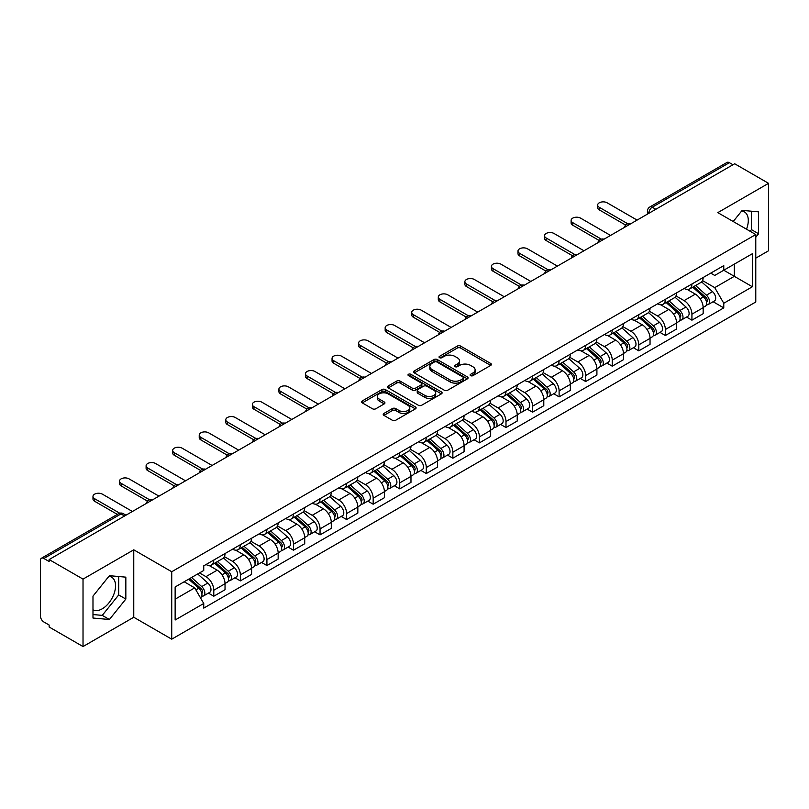 <?xml version="1.0" encoding="UTF-8"?>
<svg xmlns="http://www.w3.org/2000/svg" width="809" height="809" viewBox="0 0 809 809"><rect width="100%" height="100%" fill="white"/><g stroke="black" fill="none" stroke-linecap="round" stroke-linejoin="round"><path stroke-width="1.21" d="M470.616 375.649A1.658 0.951 0 0 0 472.952 375.649L490.709 365.395A2.366 1.365 0 0 0 491.407 364.424A2.366 1.365 0 0 0 490.709 363.463L460.624 346.09A2.366 1.365 0 0 0 457.287 346.09L439.53 356.344A1.658 0.951 0 0 0 439.044 357.022A1.658 0.951 0 0 0 439.53 357.699A1.658 0.951 0 0 0 441.866 357.699L444.161 356.375A7.564 4.369 0 0 1 454.86 356.375L457.368 357.821A7.564 4.369 0 0 1 459.583 360.905A7.564 4.369 0 0 1 457.368 363.999L455.073 365.324A1.658 0.951 0 0 0 454.587 366.002A1.658 0.951 0 0 0 455.073 366.669A1.658 0.951 0 0 0 457.409 366.669L459.714 365.344A7.564 4.369 0 0 1 470.403 365.344L472.911 366.79A7.564 4.369 0 0 1 475.126 369.885A7.564 4.369 0 0 1 472.911 372.969L470.616 374.294A1.658 0.951 0 0 0 470.13 374.971A1.658 0.951 0 0 0 470.616 375.649L470.616 374.294M741.62 211.038A18.779 10.841 -60 0 1 744.401 211.887A18.779 10.841 -60 0 1 746.505 229.19M108.881 576.352A18.779 10.841 -60 0 1 111.652 577.201A18.779 10.841 -60 0 1 114.534 592.249A18.779 10.841 -60 0 1 102.258 608.803A18.779 10.841 -60 0 1 92.984 609.794M383.911 413.45A2.366 1.365 0 0 0 383.223 414.41A2.366 1.365 0 0 0 383.911 415.381L392.355 420.255A2.366 1.365 0 0 0 395.692 420.255L415.421 408.869A2.366 1.365 0 0 0 416.109 407.898A2.366 1.365 0 0 0 415.421 406.937L385.337 389.564A2.366 1.365 0 0 0 381.99 389.564L362.27 400.951A2.366 1.365 0 0 0 361.572 401.921A2.366 1.365 0 0 0 362.27 402.882L372.464 408.767A2.366 1.365 0 0 0 375.811 408.767L384.245 403.893A2.366 1.365 0 0 0 384.942 402.933A2.366 1.365 0 0 0 384.245 401.962L379.188 399.049A6.32 3.651 0 0 1 377.338 396.461A6.32 3.651 0 0 1 381.241 393.093A6.32 3.651 0 0 1 388.128 393.882L407.938 405.319A6.32 3.651 0 0 1 409.789 407.898A6.32 3.651 0 0 1 405.885 411.275A6.32 3.651 0 0 1 398.999 410.476L395.692 408.575A2.366 1.365 0 0 0 392.355 408.575L383.911 413.45L383.911 415.381M171.73 571.741L133.758 549.817L83.024 579.113L49.137 559.555L734.663 163.762L768.55 183.33L717.805 212.625L755.778 234.549L171.73 571.741L171.73 639.181L755.778 301.99L755.778 234.549M444.333 390.241A2.366 1.365 0 0 0 447.68 390.241L467.4 378.855A2.366 1.365 0 0 0 468.087 377.894A2.366 1.365 0 0 0 467.4 376.923L437.315 359.56A2.366 1.365 0 0 0 433.968 359.56L414.248 370.947A2.366 1.365 0 0 0 413.551 371.907A2.366 1.365 0 0 0 414.248 372.868L444.333 390.241M409.142 376.003A1.658 0.951 0 0 1 410.82 376.236L410.82 374.274L441.411 391.93A2.366 1.365 0 0 1 442.098 392.891A2.366 1.365 0 0 1 441.411 393.862L421.681 405.248A2.366 1.365 0 0 1 418.344 405.248L388.259 387.875L388.259 385.944A2.366 1.365 0 0 0 387.562 386.914A2.366 1.365 0 0 0 388.259 387.875M388.259 385.944L396.703 381.069A2.366 1.365 0 0 1 400.04 381.069L412.246 388.118A2.366 1.365 0 0 0 415.583 388.118L421.186 384.882A2.366 1.365 0 0 0 421.873 383.921A2.366 1.365 0 0 0 421.186 382.96L408.484 375.619A1.658 0.951 0 0 1 407.999 374.951A1.658 0.951 0 0 1 409.02 374.061A1.658 0.951 0 0 1 410.82 374.274M83.024 579.113L83.024 646.553L49.137 626.995L49.137 625.023L43.858 621.979A4.814 2.781 -120 0 1 40.45 616.084L40.45 560.435A4.814 2.781 -120 0 1 41.451 558.23L118.579 513.695A4.814 2.781 60 0 1 120.986 513.937L43.858 558.473A4.814 2.781 -120 0 0 41.451 558.23M755.778 258.142L768.55 250.77L768.55 183.33M83.024 646.553L133.758 617.257L171.73 639.181M49.137 559.555L49.137 561.517L43.858 558.473M655.826 209.278L652.256 207.215A4.814 2.781 60 0 0 649.839 206.983L726.978 162.447A4.814 2.781 60 0 1 729.384 162.68L652.256 207.215A4.814 2.781 120 0 0 648.848 213.111L648.848 213.313M732.964 164.743L729.384 162.68M691.928 283.999A11.073 6.391 60 0 1 689.632 288.965L700.867 282.483A11.073 6.391 -120 0 0 703.163 277.507M675.98 295.922L684.09 300.614A11.073 6.391 60 0 1 691.928 314.175L703.163 307.683A11.073 6.391 -120 0 0 695.336 294.122L687.286 289.48M703.163 307.683L703.163 313.69L691.928 320.172L686.538 317.057M689.632 288.965A11.073 6.391 60 0 1 684.181 288.469M691.928 314.175L691.928 320.172M665.362 299.33A11.073 6.391 60 0 1 663.067 304.305L674.312 297.813A11.073 6.391 -120 0 0 676.597 292.848M659.972 332.398L665.362 335.513L676.597 329.02L676.597 323.024A11.073 6.391 -120 0 0 668.77 309.453L660.72 304.811M663.067 304.305A11.073 6.391 60 0 1 657.616 303.8M649.415 311.263L657.535 315.945A11.073 6.391 60 0 1 665.362 329.516L665.362 335.513M638.797 314.671A11.073 6.391 60 0 1 636.501 319.636L647.746 313.154A11.073 6.391 -120 0 0 650.042 308.178M633.407 347.739L638.797 350.843L650.042 344.361L650.042 338.364A11.073 6.391 -120 0 0 642.204 324.793L634.165 320.152M636.501 319.636A11.073 6.391 60 0 1 631.05 319.14M622.849 326.593L630.969 331.286A11.073 6.391 60 0 1 638.797 344.846L638.797 350.843M612.241 330.001A11.073 6.391 60 0 1 609.946 334.977L621.181 328.484A11.073 6.391 -120 0 0 623.476 323.519M606.851 363.069L612.241 366.184L623.476 359.692L623.476 353.695A11.073 6.391 -120 0 0 615.639 340.134L607.599 335.482M609.946 334.977A11.073 6.391 60 0 1 604.485 334.481M596.284 341.934L604.404 346.616A11.073 6.391 60 0 1 612.241 360.187L612.241 366.184M585.676 345.342A11.073 6.391 60 0 1 583.38 350.307L594.615 343.825A11.073 6.391 -120 0 0 596.911 338.85M580.286 378.41L585.676 381.514L596.911 375.032L596.911 369.035A11.073 6.391 -120 0 0 589.083 355.464L581.034 350.823M583.38 350.307A11.073 6.391 60 0 1 577.929 349.812M569.728 357.265L577.838 361.957A11.073 6.391 60 0 1 585.676 375.518L585.676 381.514M559.11 360.672A11.073 6.391 60 0 1 556.814 365.648L568.06 359.156A11.073 6.391 -120 0 0 570.345 354.19M553.72 393.74L559.11 396.855L570.345 390.363L570.345 384.366A11.073 6.391 -120 0 0 562.518 370.805L554.468 366.153M556.814 365.648A11.073 6.391 60 0 1 551.364 365.152M543.163 372.605L551.273 377.287A11.073 6.391 60 0 1 559.11 390.858L559.11 396.855M532.544 376.013A11.073 6.391 60 0 1 530.249 380.988L541.494 374.496A11.073 6.391 -120 0 0 543.79 369.521M527.155 409.081L532.544 412.185L543.79 405.703L543.79 399.707A11.073 6.391 -120 0 0 535.952 386.136L527.913 381.494M530.249 380.988A11.073 6.391 60 0 1 524.798 380.483M516.597 387.936L524.717 392.628A11.073 6.391 60 0 1 532.544 406.189L532.544 412.185M505.989 391.344A11.073 6.391 60 0 1 503.694 396.319L514.928 389.827A11.073 6.391 -120 0 0 517.224 384.862M500.599 424.412L505.989 427.526L517.224 421.034L517.224 415.037A11.073 6.391 -120 0 0 509.387 401.476L501.347 396.825M503.694 396.319A11.073 6.391 60 0 1 498.233 395.823M490.032 403.276L498.152 407.958A11.073 6.391 60 0 1 505.989 421.529L505.989 427.526M479.424 406.684A11.073 6.391 60 0 1 477.128 411.66L488.363 405.167A11.073 6.391 -120 0 0 490.659 400.192M474.034 439.752L479.424 442.857L490.659 436.375L490.659 430.378A11.073 6.391 -120 0 0 482.831 416.807L474.782 412.165M477.128 411.66A11.073 6.391 60 0 1 471.677 411.154M463.476 418.607L471.586 423.299A11.073 6.391 60 0 1 479.424 436.86L479.424 442.857M452.858 422.015A11.073 6.391 60 0 1 450.562 426.99L461.797 420.508A11.073 6.391 -120 0 0 464.093 415.533M447.468 455.083L452.858 458.197L464.093 451.705L464.093 445.708A11.073 6.391 -120 0 0 456.266 432.148L448.216 427.506M450.562 426.99A11.073 6.391 60 0 1 445.112 426.495M436.911 433.948L445.021 438.63A11.073 6.391 60 0 1 452.858 452.201L452.858 458.197M426.292 437.356A11.073 6.391 60 0 1 423.997 442.331L435.242 435.839A11.073 6.391 -120 0 0 437.538 430.863M420.902 470.423L426.292 473.538L437.538 467.046L437.538 461.049A11.073 6.391 -120 0 0 429.7 447.478L421.661 442.836M423.997 442.331A11.073 6.391 60 0 1 418.546 441.825M410.345 449.288L418.465 453.97A11.073 6.391 60 0 1 426.292 467.541L426.292 473.538M399.727 452.696A11.073 6.391 60 0 1 397.441 457.661L408.676 451.179A11.073 6.391 -120 0 0 410.972 446.204M394.347 485.754L399.737 488.869L410.972 482.376L410.972 476.38A11.073 6.391 -120 0 0 403.135 462.819L395.095 458.177M397.441 457.661A11.073 6.391 60 0 1 391.981 457.166M383.779 464.619L391.9 469.301A11.073 6.391 60 0 1 399.737 482.872L399.737 488.869M373.171 468.027A11.073 6.391 60 0 1 370.876 473.002L382.111 466.51A11.073 6.391 -120 0 0 384.406 461.534M367.782 501.095L373.171 504.209L384.406 497.717L384.406 491.72A11.073 6.391 -120 0 0 376.579 478.149L368.53 473.508M370.876 473.002A11.073 6.391 60 0 1 365.425 472.496M357.224 479.959L365.334 484.642A11.073 6.391 60 0 1 373.171 498.213L373.171 504.209M346.606 483.367A11.073 6.391 60 0 1 344.31 488.333L355.545 481.851A11.073 6.391 -120 0 0 357.841 476.875M341.216 516.435L346.606 519.54L357.841 513.058L357.841 507.061A11.073 6.391 -120 0 0 350.014 493.49L341.964 488.848M344.31 488.333A11.073 6.391 60 0 1 338.86 487.837M330.659 495.29L338.769 499.982A11.073 6.391 60 0 1 346.606 513.543L346.606 519.54M320.04 498.698A11.073 6.391 60 0 1 317.745 503.673L328.99 497.181A11.073 6.391 -120 0 0 331.286 492.216M314.65 531.766L320.04 534.88L331.286 528.388L331.286 522.392A11.073 6.391 -120 0 0 323.448 508.831L315.409 504.179M317.745 503.673A11.073 6.391 60 0 1 312.294 503.168M304.093 510.631L312.213 515.313A11.073 6.391 60 0 1 320.04 528.884L320.04 534.88M293.475 514.039A11.073 6.391 60 0 1 291.189 519.004L302.424 512.522A11.073 6.391 -120 0 0 304.72 507.546M288.095 547.106L293.485 550.211L304.72 543.729L304.72 537.732A11.073 6.391 -120 0 0 296.883 524.161L288.843 519.52M291.189 519.004A11.073 6.391 60 0 1 285.729 518.508M277.527 525.961L285.648 530.653A11.073 6.391 60 0 1 293.485 544.214L293.485 550.211M266.919 529.369A11.073 6.391 60 0 1 264.624 534.344L275.859 527.852A11.073 6.391 -120 0 0 278.154 522.887M261.529 562.437L266.919 565.552L278.154 559.059L278.154 553.063A11.073 6.391 -120 0 0 270.327 539.502L262.278 534.85M264.624 534.344A11.073 6.391 60 0 1 259.173 533.849M250.972 541.302L259.082 545.984A11.073 6.391 60 0 1 266.919 559.555L266.919 565.552M240.354 544.71A11.073 6.391 60 0 1 238.058 549.685L249.293 543.193A11.073 6.391 -120 0 0 251.589 538.218M234.964 577.778L240.354 580.882L251.589 574.4L251.589 568.403A11.073 6.391 -120 0 0 243.762 554.832L235.712 550.191M238.058 549.685A11.073 6.391 60 0 1 232.608 549.18M224.406 556.632L232.517 561.325A11.073 6.391 60 0 1 240.354 574.886L240.354 580.882M213.788 560.04A11.073 6.391 60 0 1 211.493 565.016L222.738 558.523A11.073 6.391 -120 0 0 225.033 553.558M208.398 593.108L213.788 596.223L225.033 589.731L225.033 583.734A11.073 6.391 -120 0 0 217.196 570.173L209.157 565.521M211.493 565.016A11.073 6.391 60 0 1 206.042 564.52M199.489 572.924L205.961 576.655A11.073 6.391 60 0 1 213.788 590.226L213.788 596.223M710.737 273.129L714.741 275.444L752.37 253.713L734.329 264.138L734.329 276.324L714.741 287.63L702.536 280.592M175.138 599.176L194.716 587.87L203.747 603.494L175.138 620.007L175.138 586.98L203.747 570.466L203.747 565.845L723.772 265.615L723.772 270.236L752.37 286.75L723.772 303.264L714.741 287.63M752.37 253.713L752.37 286.75M203.747 603.494L203.747 608.115L723.772 307.885L723.772 303.264M755.778 237.249L758.589 233.75L758.589 211.847L742.156 210.38L733.207 221.514M133.758 549.817L133.758 617.257M92.984 618.036L109.407 619.502L125.84 599.064L125.84 577.161L109.407 575.684L92.984 596.132L92.984 618.036M194.716 587.87L184.159 581.772M713.103 301.727L723.772 307.885M750.115 231.273L751.44 229.625L751.44 211.21M751.44 229.625L758.589 233.75M92.984 614.547L102.258 615.376L118.69 594.939L118.69 576.514M102.258 615.376L109.407 619.502M118.69 594.939L125.84 599.064M471.273 375.882L472.911 374.931A7.564 4.369 0 0 0 475.126 371.847L475.126 369.885M459.583 360.905L459.583 362.877A7.564 4.369 0 0 1 457.368 365.961L455.73 366.902M490.679 365.415L460.624 348.062A2.366 1.365 0 0 0 457.287 348.062L440.187 357.932M467.369 378.875L437.315 361.522A2.366 1.365 0 0 0 433.968 361.522L414.279 372.888M463.223 378.561A1.658 0.951 0 0 0 463.709 377.894A1.658 0.951 0 0 0 463.223 377.216L436.809 361.967A1.658 0.951 0 0 0 434.473 361.967L432.046 363.362A7.564 4.369 0 0 0 429.832 366.457A7.564 4.369 0 0 0 432.046 369.541L450.097 379.967A7.564 4.369 0 0 0 460.796 379.967L463.223 378.561L463.223 380.533A1.658 0.951 0 0 0 463.709 379.856L463.709 377.894M429.832 366.457L429.832 368.419A7.564 4.369 0 0 0 432.046 371.513L432.046 369.541M463.223 380.533L460.796 381.929A7.564 4.369 0 0 1 450.097 381.929L432.046 371.513M388.29 387.895L396.703 383.041L396.703 381.069M421.873 383.921L421.873 385.883A2.366 1.365 0 0 1 421.186 386.854L415.583 390.09A2.366 1.365 0 0 1 412.246 390.09L400.04 383.041A2.366 1.365 0 0 0 396.703 383.041M410.82 376.236L441.38 393.882M424.907 395.429A6.32 3.651 0 0 0 431.794 396.218A6.32 3.651 0 0 0 435.697 392.85A6.32 3.651 0 0 0 433.846 390.262L426.869 386.237A2.366 1.365 0 0 0 423.522 386.237L417.929 389.473A2.366 1.365 0 0 0 417.232 390.434A2.366 1.365 0 0 0 417.929 391.404L424.907 395.429L424.907 397.391A6.32 3.651 0 0 0 431.794 398.19A6.32 3.651 0 0 0 435.697 394.812L435.697 392.85M417.232 390.434L417.232 392.405A2.366 1.365 0 0 0 417.929 393.366L417.929 391.404M424.907 397.391L417.929 393.366M409.789 407.898L409.789 409.87A6.32 3.651 0 0 1 405.885 413.237A6.32 3.651 0 0 1 398.999 412.448L395.692 410.537A2.366 1.365 0 0 0 392.355 410.537L383.941 415.401M377.338 396.461L377.338 398.433A6.32 3.651 0 0 0 379.188 401.011L379.188 399.049M384.245 401.962L384.245 403.893L379.188 401.011M415.391 408.879L385.337 391.536A2.366 1.365 0 0 0 381.99 391.536L362.301 402.902L362.27 400.951M692.696 287.195L703.517 296.863A6.017 3.479 60 0 1 705.408 306.166L703.163 307.46M692.979 287.458L698.076 290.401M693.788 286.568L705.832 297.318A2.892 1.669 60 0 1 706.732 301.787A2.892 1.669 60 0 1 706.469 301.888M695.588 285.526L706.409 295.184A6.017 3.479 60 0 1 708.3 304.497A6.017 3.479 60 0 1 706.479 304.69M701.625 281.906L712.547 291.644A6.017 3.479 60 0 1 714.428 300.958L708.3 304.497M625.65 225.084L599.297 209.875A5.542 3.196 180 0 1 597.669 207.61L597.669 205.051A5.542 3.196 -0 0 0 599.297 207.316L627.845 223.8M637.098 220.099L607.124 202.796A5.542 3.196 -0 0 0 601.097 202.098A5.542 3.196 -0 0 0 597.669 205.051M666.131 302.536L676.951 312.193A6.017 3.479 60 0 1 678.842 321.507L676.597 322.801M666.414 302.788L671.51 305.731M667.223 301.909L679.267 312.648A2.892 1.669 60 0 1 680.177 317.118A2.892 1.669 60 0 1 679.914 317.229M669.023 300.867L679.853 310.525A6.017 3.479 60 0 1 681.744 319.828A6.017 3.479 60 0 1 679.924 320.03M675.06 297.237L685.981 306.985A6.017 3.479 60 0 1 687.872 316.289L681.744 319.828M639.565 317.876L650.396 327.534A6.017 3.479 60 0 1 652.287 336.837L650.031 338.132M639.858 318.129L644.945 321.072M640.657 317.239L652.701 327.989A2.892 1.669 60 0 1 653.611 332.459A2.892 1.669 60 0 1 653.348 332.56M642.467 316.198L653.288 325.855A6.017 3.479 60 0 1 655.179 335.169A6.017 3.479 60 0 1 653.359 335.361M648.494 312.577L659.416 322.316A6.017 3.479 60 0 1 661.307 331.629L655.179 335.169M599.085 240.425L572.732 225.205A5.542 3.196 180 0 1 571.114 222.95L571.114 220.392A5.542 3.196 -0 0 0 572.732 222.647L601.289 239.13M610.532 235.429L580.569 218.127A5.542 3.196 -0 0 0 574.532 217.439A5.542 3.196 -0 0 0 571.114 220.392M572.519 255.755L546.166 240.546A5.542 3.196 180 0 1 544.548 238.281L544.548 235.722A5.542 3.196 -0 0 0 546.166 237.988L574.724 254.471M583.967 250.77L554.003 233.467A5.542 3.196 -0 0 0 547.966 232.77A5.542 3.196 -0 0 0 544.548 235.722M613.01 333.207L623.83 342.864A6.017 3.479 60 0 1 625.721 352.178L623.476 353.472M613.293 333.46L618.389 336.402M614.092 332.58L626.146 343.329A2.892 1.669 60 0 1 627.046 347.789A2.892 1.669 60 0 1 626.783 347.9M615.902 331.538L626.722 341.196A6.017 3.479 60 0 1 628.613 350.499A6.017 3.479 60 0 1 626.793 350.702M621.939 327.918L632.85 337.656A6.017 3.479 60 0 1 634.741 346.97L628.613 350.499M586.444 348.548L597.264 358.205A6.017 3.479 60 0 1 599.156 367.508L596.911 368.813M586.727 348.8L591.824 351.743M587.536 347.91L599.58 358.66A2.892 1.669 60 0 1 600.48 363.13A2.892 1.669 60 0 1 600.217 363.231M589.336 346.869L600.157 356.526A6.017 3.479 60 0 1 602.048 365.84A6.017 3.479 60 0 1 600.227 366.032M595.373 343.249L606.295 352.997A6.017 3.479 60 0 1 608.176 362.301L602.048 365.84M559.879 363.878L570.699 373.536A6.017 3.479 60 0 1 572.59 382.849L570.345 384.144M560.162 364.131L565.258 367.074M560.971 363.251L573.015 374.001A2.892 1.669 60 0 1 573.925 378.46A2.892 1.669 60 0 1 573.662 378.572M562.771 362.21L573.601 371.867A6.017 3.479 60 0 1 575.492 381.181A6.017 3.479 60 0 1 573.672 381.373M568.808 358.589L579.729 368.328A6.017 3.479 60 0 1 581.62 377.641L575.492 381.181M545.964 271.096L519.611 255.877A5.542 3.196 180 0 1 517.982 253.621L517.982 251.063A5.542 3.196 -0 0 0 519.611 253.318L548.158 269.812M557.411 266.1L527.438 248.798A5.542 3.196 -0 0 0 521.4 248.11A5.542 3.196 -0 0 0 517.982 251.063M519.398 286.426L493.045 271.217A5.542 3.196 180 0 1 491.417 268.952L491.417 266.394A5.542 3.196 -0 0 0 493.045 268.659L521.593 285.142M530.846 281.441L500.872 264.138A5.542 3.196 -0 0 0 494.845 263.441A5.542 3.196 -0 0 0 491.417 266.394M492.833 301.767L466.48 286.548A5.542 3.196 180 0 1 464.862 284.293L464.862 281.734A5.542 3.196 -0 0 0 466.48 283.999L495.027 300.483M504.28 296.772L474.317 279.469A5.542 3.196 -0 0 0 468.28 278.781A5.542 3.196 -0 0 0 464.862 281.734M533.313 379.219L544.144 388.876A6.017 3.479 60 0 1 546.035 398.18L543.779 399.484M533.606 379.472L538.693 382.414M534.405 378.582L546.449 389.331A2.892 1.669 60 0 1 547.359 393.801A2.892 1.669 60 0 1 547.096 393.902M536.215 377.54L547.036 387.208A6.017 3.479 60 0 1 548.927 396.511A6.017 3.479 60 0 1 547.106 396.703M542.242 373.92L553.164 383.668A6.017 3.479 60 0 1 555.055 392.972L548.927 396.511M466.267 317.098L439.914 301.888A5.542 3.196 180 0 1 438.296 299.623L438.296 297.075A5.542 3.196 -0 0 0 439.914 299.33L468.472 315.813M477.714 312.112L447.751 294.81A5.542 3.196 -0 0 0 441.714 294.112A5.542 3.196 -0 0 0 438.296 297.075M506.758 394.549L517.578 404.207A6.017 3.479 60 0 1 519.469 413.52L517.224 414.815M507.041 394.812L512.137 397.745M507.84 393.922L519.894 404.672A2.892 1.669 60 0 1 520.794 409.142A2.892 1.669 60 0 1 520.531 409.243M509.65 392.881L520.47 402.538A6.017 3.479 60 0 1 522.361 411.852A6.017 3.479 60 0 1 520.541 412.044M515.687 389.26L526.598 398.999A6.017 3.479 60 0 1 528.489 408.312L522.361 411.852M439.712 332.438L413.359 317.219A5.542 3.196 180 0 1 411.73 314.964L411.73 312.405A5.542 3.196 -0 0 0 413.359 314.671L441.906 331.154M451.159 327.443L421.186 310.14A5.542 3.196 -0 0 0 415.148 309.453A5.542 3.196 -0 0 0 411.73 312.405M480.192 409.89L491.012 419.547A6.017 3.479 60 0 1 492.903 428.851L490.659 430.155M480.475 410.143L485.572 413.086M481.284 409.253L493.328 420.002A2.892 1.669 60 0 1 494.228 424.472A2.892 1.669 60 0 1 493.965 424.573M483.084 408.221L493.905 417.879A6.017 3.479 60 0 1 495.796 427.182A6.017 3.479 60 0 1 493.975 427.374M489.121 404.591L500.043 414.339A6.017 3.479 60 0 1 501.924 423.643L495.796 427.182M413.146 347.779L386.793 332.56A5.542 3.196 180 0 1 385.165 330.294L385.165 327.746A5.542 3.196 -0 0 0 386.793 330.001L415.341 346.485M424.594 342.783L394.62 325.481A5.542 3.196 -0 0 0 388.593 324.783A5.542 3.196 -0 0 0 385.165 327.746M453.627 425.221L464.447 434.878A6.017 3.479 60 0 1 466.338 444.192L464.093 445.486M453.91 425.483L459.006 428.426M454.719 424.594L466.763 435.343A2.892 1.669 60 0 1 467.673 439.813A2.892 1.669 60 0 1 467.41 439.914M456.519 423.552L467.349 433.209A6.017 3.479 60 0 1 469.23 442.523A6.017 3.479 60 0 1 467.42 442.715M462.556 419.932L473.477 429.67A6.017 3.479 60 0 1 475.368 438.984L469.23 442.523M386.581 363.11L360.227 347.9A5.542 3.196 180 0 1 358.609 345.635L358.609 343.077A5.542 3.196 -0 0 0 360.227 345.342L388.775 361.825M398.028 358.124L368.065 340.822A5.542 3.196 -0 0 0 362.027 340.124A5.542 3.196 -0 0 0 358.609 343.077M427.061 440.561L437.891 450.219A6.017 3.479 60 0 1 439.772 459.532L437.527 460.827M427.354 440.814L432.441 443.757M428.153 439.934L440.197 450.674A2.892 1.669 60 0 1 441.107 455.143A2.892 1.669 60 0 1 440.844 455.255M429.953 438.893L440.784 448.55A6.017 3.479 60 0 1 442.675 457.854A6.017 3.479 60 0 1 440.854 458.046M435.99 435.262L446.912 445.011A6.017 3.479 60 0 1 448.803 454.314L442.675 457.854M360.015 378.45L333.662 363.231A5.542 3.196 180 0 1 332.044 360.966L332.044 358.417A5.542 3.196 -0 0 0 333.662 360.672L362.22 377.156M371.462 373.455L341.499 356.152A5.542 3.196 -0 0 0 335.462 355.464A5.542 3.196 -0 0 0 332.044 358.417M400.495 455.892L411.326 465.559A6.017 3.479 60 0 1 413.217 474.863L410.972 476.157M400.789 456.155L405.885 459.097M401.588 455.265L413.642 466.014A2.892 1.669 60 0 1 414.542 470.484A2.892 1.669 60 0 1 414.279 470.585M403.398 454.223L414.218 463.881A6.017 3.479 60 0 1 416.109 473.194A6.017 3.479 60 0 1 414.289 473.386M409.435 450.603L420.346 460.341A6.017 3.479 60 0 1 422.237 469.655L416.109 473.194M333.46 393.781L307.107 378.572A5.542 3.196 180 0 1 305.478 376.306L305.478 373.748A5.542 3.196 -0 0 0 307.107 376.013L335.654 392.496M344.907 388.795L314.934 371.493A5.542 3.196 -0 0 0 308.896 370.795A5.542 3.196 -0 0 0 305.478 373.748M373.94 471.232L384.76 480.89A6.017 3.479 60 0 1 386.651 490.203L384.406 491.498M374.223 471.485L379.32 474.428M375.032 470.605L387.076 481.345A2.892 1.669 60 0 1 387.976 485.815A2.892 1.669 60 0 1 387.713 485.926M376.832 469.564L387.653 479.221A6.017 3.479 60 0 1 389.544 488.525A6.017 3.479 60 0 1 387.723 488.727M382.869 465.933L393.791 475.682A6.017 3.479 60 0 1 395.672 484.985L389.544 488.525M306.894 409.121L280.541 393.902A5.542 3.196 180 0 1 278.913 391.647L278.913 389.089A5.542 3.196 -0 0 0 280.541 391.344L309.089 407.827M318.341 404.126L288.368 386.823A5.542 3.196 -0 0 0 282.331 386.136A5.542 3.196 -0 0 0 278.913 389.089M347.374 486.573L358.195 496.23A6.017 3.479 60 0 1 360.086 505.534L357.841 506.828M347.658 486.826L352.754 489.769M348.467 485.936L360.511 496.686A2.892 1.669 60 0 1 361.421 501.155A2.892 1.669 60 0 1 361.158 501.256M350.267 484.894L361.097 494.552A6.017 3.479 60 0 1 362.978 503.865A6.017 3.479 60 0 1 361.168 504.058M356.304 481.274L367.225 491.012A6.017 3.479 60 0 1 369.116 500.326L362.978 503.865M280.329 424.452L253.975 409.243A5.542 3.196 180 0 1 252.357 406.978L252.357 404.419A5.542 3.196 -0 0 0 253.975 406.684L282.523 423.168M291.776 419.466L261.813 402.164A5.542 3.196 -0 0 0 255.775 401.466A5.542 3.196 -0 0 0 252.357 404.419M320.809 501.904L331.639 511.561A6.017 3.479 60 0 1 333.52 520.875L331.275 522.169M321.102 502.156L326.189 505.099M321.901 501.277L333.945 512.026A2.892 1.669 60 0 1 334.855 516.486A2.892 1.669 60 0 1 334.592 516.597M323.701 500.235L334.532 509.892A6.017 3.479 60 0 1 336.423 519.196A6.017 3.479 60 0 1 334.602 519.398M329.738 496.605L340.66 506.353A6.017 3.479 60 0 1 342.551 515.657L336.423 519.196M253.763 439.793L227.41 424.573A5.542 3.196 180 0 1 225.792 422.318L225.792 419.76A5.542 3.196 -0 0 0 227.41 422.015L255.968 438.508M265.21 434.797L235.247 417.495A5.542 3.196 -0 0 0 229.21 416.807A5.542 3.196 -0 0 0 225.792 419.76M294.243 517.244L305.074 526.902A6.017 3.479 60 0 1 306.965 536.205L304.72 537.51M294.537 517.497L299.633 520.44M295.336 516.607L307.38 527.357A2.892 1.669 60 0 1 308.29 531.826A2.892 1.669 60 0 1 308.027 531.928M297.146 515.566L307.966 525.223A6.017 3.479 60 0 1 309.857 534.537A6.017 3.479 60 0 1 308.037 534.729M303.183 511.945L314.094 521.684A6.017 3.479 60 0 1 315.985 530.997L309.857 534.537M227.208 455.123L200.854 439.914A5.542 3.196 180 0 1 199.226 437.649L199.226 435.09A5.542 3.196 -0 0 0 200.854 437.356L229.402 453.839M238.655 450.138L208.682 432.835A5.542 3.196 -0 0 0 202.644 432.137A5.542 3.196 -0 0 0 199.226 435.09M267.688 532.575L278.508 542.232A6.017 3.479 60 0 1 280.399 551.546L278.154 552.84M267.971 532.828L273.068 535.77M268.78 531.948L280.824 542.697A2.892 1.669 60 0 1 281.724 547.157A2.892 1.669 60 0 1 281.461 547.268M270.58 530.906L281.401 540.564A6.017 3.479 60 0 1 283.292 549.877A6.017 3.479 60 0 1 281.471 550.069M276.617 527.286L287.539 537.024A6.017 3.479 60 0 1 289.42 546.338L283.292 549.877M200.642 470.464L174.289 455.245A5.542 3.196 180 0 1 172.661 452.989L172.661 450.431A5.542 3.196 -0 0 0 174.289 452.696L202.837 469.18M212.089 465.468L182.116 448.166A5.542 3.196 -0 0 0 176.079 447.478A5.542 3.196 -0 0 0 172.661 450.431M241.122 547.915L251.943 557.573A6.017 3.479 60 0 1 253.834 566.876L251.589 568.181M241.406 548.168L246.502 551.111M242.215 547.278L254.259 558.028A2.892 1.669 60 0 1 255.169 562.498A2.892 1.669 60 0 1 254.906 562.599M244.015 546.237L254.845 555.904A6.017 3.479 60 0 1 256.726 565.208A6.017 3.479 60 0 1 254.916 565.4M250.052 542.617L260.973 552.365A6.017 3.479 60 0 1 262.864 561.668L256.726 565.208M174.077 485.794L147.723 470.585A5.542 3.196 180 0 1 146.105 468.32L146.105 465.762A5.542 3.196 -0 0 0 147.723 468.027L176.271 484.51M185.524 480.809L155.561 463.506A5.542 3.196 -0 0 0 149.523 462.809A5.542 3.196 -0 0 0 146.105 465.762M214.557 563.246L225.387 572.903A6.017 3.479 60 0 1 227.268 582.217L225.023 583.511M214.85 563.509L219.937 566.442M215.649 562.619L227.693 573.369A2.892 1.669 60 0 1 228.603 577.838A2.892 1.669 60 0 1 228.34 577.939M217.449 561.577L228.28 571.235A6.017 3.479 60 0 1 230.171 580.549A6.017 3.479 60 0 1 228.35 580.741M223.486 557.957L234.408 567.696A6.017 3.479 60 0 1 236.299 577.009L230.171 580.549M147.511 501.135L121.158 485.916A5.542 3.196 180 0 1 119.54 483.661L119.54 481.102A5.542 3.196 -0 0 0 121.158 483.367L149.716 499.851M158.958 496.139L128.995 478.837A5.542 3.196 -0 0 0 122.958 478.149A5.542 3.196 -0 0 0 119.54 481.102M188.659 579.173L198.822 588.244A6.017 3.479 60 0 1 200.713 597.548L200.41 597.72M188.76 579.113L193.381 581.782M189.751 578.546L201.128 588.699A2.892 1.669 60 0 1 202.038 593.169A2.892 1.669 60 0 1 201.775 593.27M191.551 577.505L201.714 586.576A6.017 3.479 60 0 1 203.605 595.879A6.017 3.479 60 0 1 201.785 596.071M197.679 573.965L207.842 583.036A6.017 3.479 60 0 1 209.733 592.34L203.605 595.879M117.366 514.403L94.602 501.256A5.542 3.196 180 0 1 92.974 498.991L92.974 496.443A5.542 3.196 -0 0 0 94.602 498.698L119.742 513.219M132.403 511.48L102.43 494.178A5.542 3.196 -0 0 0 96.392 493.48A5.542 3.196 -0 0 0 92.974 496.443M649.02 213.212L648.848 213.111A4.814 2.781 0 0 1 647.433 211.149L647.433 214.122M240.354 574.886L251.589 568.403M266.919 559.555L278.154 553.063M293.485 544.214L304.72 537.732M320.04 528.884L331.286 522.392M346.606 513.543L357.841 507.061M373.171 498.213L384.406 491.72M399.737 482.872L410.972 476.38M426.292 467.541L437.538 461.049M452.858 452.201L464.093 445.708M479.424 436.86L490.659 430.378M505.989 421.529L517.224 415.037M532.544 406.189L543.79 399.707M559.11 390.858L570.345 384.366M585.676 375.518L596.911 369.035M612.241 360.187L623.476 353.695M638.797 344.846L650.042 338.364M665.362 329.516L676.597 323.024M213.788 590.226L225.033 583.734M205.961 576.655L217.196 570.173M232.517 561.325L243.762 554.832M259.082 545.984L270.327 539.502M285.648 530.653L296.883 524.161M312.213 515.313L323.448 508.831M338.769 499.982L350.014 493.49M365.334 484.642L376.579 478.149M391.9 469.301L403.135 462.819M418.465 453.97L429.7 447.478M445.021 438.63L456.266 432.148M471.586 423.299L482.831 416.807M498.152 407.958L509.387 401.476M524.717 392.628L535.952 386.136M551.273 377.287L562.518 370.805M577.838 361.957L589.083 355.464M604.404 346.616L615.639 340.134M630.969 331.286L642.204 324.793M657.535 315.945L668.77 309.453M684.09 300.614L695.336 294.122M630.16 224.103A4.814 2.781 120 0 0 628.027 225.327M603.595 239.434A4.814 2.781 120 0 0 601.471 240.667M577.029 254.774A4.814 2.781 120 0 0 574.906 255.998M550.464 270.105A4.814 2.781 120 0 0 548.34 271.339M523.908 285.446A4.814 2.781 120 0 0 521.775 286.669M497.343 300.786A4.814 2.781 120 0 0 495.219 302.01M470.777 316.117A4.814 2.781 120 0 0 468.654 317.34M444.212 331.457A4.814 2.781 120 0 0 442.088 332.681M417.656 346.788A4.814 2.781 120 0 0 415.523 348.022M391.091 362.129A4.814 2.781 120 0 0 388.967 363.352M364.525 377.459A4.814 2.781 120 0 0 362.402 378.693M337.96 392.8A4.814 2.781 120 0 0 335.836 394.023M311.404 408.13A4.814 2.781 120 0 0 309.271 409.364M284.839 423.471A4.814 2.781 120 0 0 282.715 424.695M258.273 438.802A4.814 2.781 120 0 0 256.15 440.035M231.708 454.142A4.814 2.781 120 0 0 229.584 455.366M205.152 469.483A4.814 2.781 120 0 0 203.019 470.707M178.587 484.813A4.814 2.781 120 0 0 176.463 486.037M152.021 500.154A4.814 2.781 120 0 0 149.898 501.378M124.566 516L120.986 513.937A4.814 2.781 120 0 1 123.403 513.695A4.814 4.814 0 0 0 118.579 513.695M472.911 374.931L472.911 372.969M455.073 366.669L455.073 365.324M457.368 365.961L457.368 363.999M439.53 357.699L439.53 356.344M457.287 348.062L457.287 346.09M460.624 348.062L460.624 346.09M490.709 365.395L490.709 363.463M414.248 372.868L414.248 370.947M433.968 361.522L433.968 359.56M437.315 361.522L437.315 359.56M467.4 378.855L467.4 376.923M450.097 381.929L450.097 379.967M460.796 381.929L460.796 379.967M400.04 383.041L400.04 381.069M412.246 390.09L412.246 388.118M415.583 390.09L415.583 388.118M421.186 386.854L421.186 384.882M441.411 393.862L441.411 391.93M392.355 410.537L392.355 408.575M395.692 410.537L395.692 408.575M398.999 412.448L398.999 410.476M381.99 391.536L381.99 389.564M385.337 391.536L385.337 389.564M415.421 408.869L415.421 406.937M703.517 296.863L700.139 298.804M707.339 300.463L706.247 301.09M712.547 291.644L706.409 295.184M599.297 207.316L599.297 209.875M676.951 312.193L673.584 314.145M680.774 315.803L679.691 316.42M685.981 306.985L679.853 310.525M650.396 327.534L647.018 329.475M654.208 331.134L653.126 331.761M659.416 322.316L653.288 325.855M572.732 222.647L572.732 225.205M546.166 237.988L546.166 240.546M623.83 342.864L620.452 344.816M627.642 346.474L626.56 347.101M632.85 337.656L626.722 341.196M597.264 358.205L593.887 360.147M601.087 361.805L599.995 362.432M606.295 352.997L600.157 356.526M570.699 373.536L567.331 375.487M574.521 377.146L573.439 377.773M579.729 368.328L573.601 371.867M519.611 253.318L519.611 255.877M493.045 268.659L493.045 271.217M466.48 283.999L466.48 286.548M544.144 388.876L540.766 390.828M547.956 392.476L546.874 393.103M553.164 383.668L547.036 387.208M439.914 299.33L439.914 301.888M517.578 404.207L514.2 406.158M521.39 407.817L520.308 408.444M526.598 398.999L520.47 402.538M413.359 314.671L413.359 317.219M491.012 419.547L487.635 421.499M494.835 423.147L493.743 423.774M500.043 414.339L493.905 417.879M386.793 330.001L386.793 332.56M464.447 434.878L461.079 436.83M468.269 438.488L467.187 439.115M473.477 429.67L467.349 433.209M360.227 345.342L360.227 347.9M437.891 450.219L434.514 452.17M441.704 453.819L440.622 454.446M446.912 445.011L440.784 448.55M333.662 360.672L333.662 363.231M411.326 465.559L407.948 467.501M415.138 469.159L414.056 469.786M420.346 460.341L414.218 463.881M307.107 376.013L307.107 378.572M384.76 480.89L381.383 482.842M388.583 484.49L387.491 485.117M393.791 475.682L387.653 479.221M280.541 391.344L280.541 393.902M358.195 496.23L354.827 498.172M362.017 499.831L360.935 500.458M367.225 491.012L361.097 494.552M253.975 406.684L253.975 409.243M331.639 511.561L328.262 513.513M335.452 515.171L334.37 515.798M340.66 506.353L334.532 509.892M227.41 422.015L227.41 424.573M305.074 526.902L301.696 528.843M308.886 530.502L307.804 531.129M314.094 521.684L307.966 525.223M200.854 437.356L200.854 439.914M278.508 542.232L275.131 544.184M282.331 545.842L281.239 546.469M287.539 537.024L281.401 540.564M174.289 452.696L174.289 455.245M251.943 557.573L248.575 559.515M255.765 561.173L254.683 561.8M260.973 552.365L254.845 555.904M147.723 468.027L147.723 470.585M225.387 572.903L222.01 574.855M229.2 576.514L228.118 577.141M234.408 567.696L228.28 571.235M121.158 483.367L121.158 485.916M198.822 588.244L195.909 589.923M202.634 591.844L201.552 592.471M207.842 583.036L201.714 586.576M94.602 498.698L94.602 501.256M630.565 223.86A4.814 4.814 0 0 0 624.386 227.43M603.999 239.201A4.814 4.814 0 0 0 597.821 242.771M577.444 254.542A4.814 4.814 0 0 0 571.265 258.101M550.878 269.872A4.814 4.814 0 0 0 544.7 273.442M524.313 285.213A4.814 4.814 0 0 0 518.134 288.773M497.747 300.543A4.814 4.814 0 0 0 491.569 304.113M471.192 315.884A4.814 4.814 0 0 0 465.013 319.454M444.626 331.215A4.814 4.814 0 0 0 438.448 334.784M418.061 346.555A4.814 4.814 0 0 0 411.882 350.125M391.495 361.886A4.814 4.814 0 0 0 385.317 365.456M364.94 377.227A4.814 4.814 0 0 0 358.761 380.796M338.374 392.557A4.814 4.814 0 0 0 332.196 396.127M311.809 407.898A4.814 4.814 0 0 0 305.63 411.468M285.243 423.238A4.814 4.814 0 0 0 279.065 426.798M258.688 438.569A4.814 4.814 0 0 0 252.499 442.139M232.122 453.91A4.814 4.814 0 0 0 225.944 457.469M205.557 469.24A4.814 4.814 0 0 0 199.378 472.81M178.991 484.581A4.814 4.814 0 0 0 172.813 488.151M152.436 499.911A4.814 4.814 0 0 0 146.247 503.481M125.982 515.191L123.403 513.695M649.839 206.983A4.814 4.814 0 0 0 647.433 211.149"/></g></svg>
